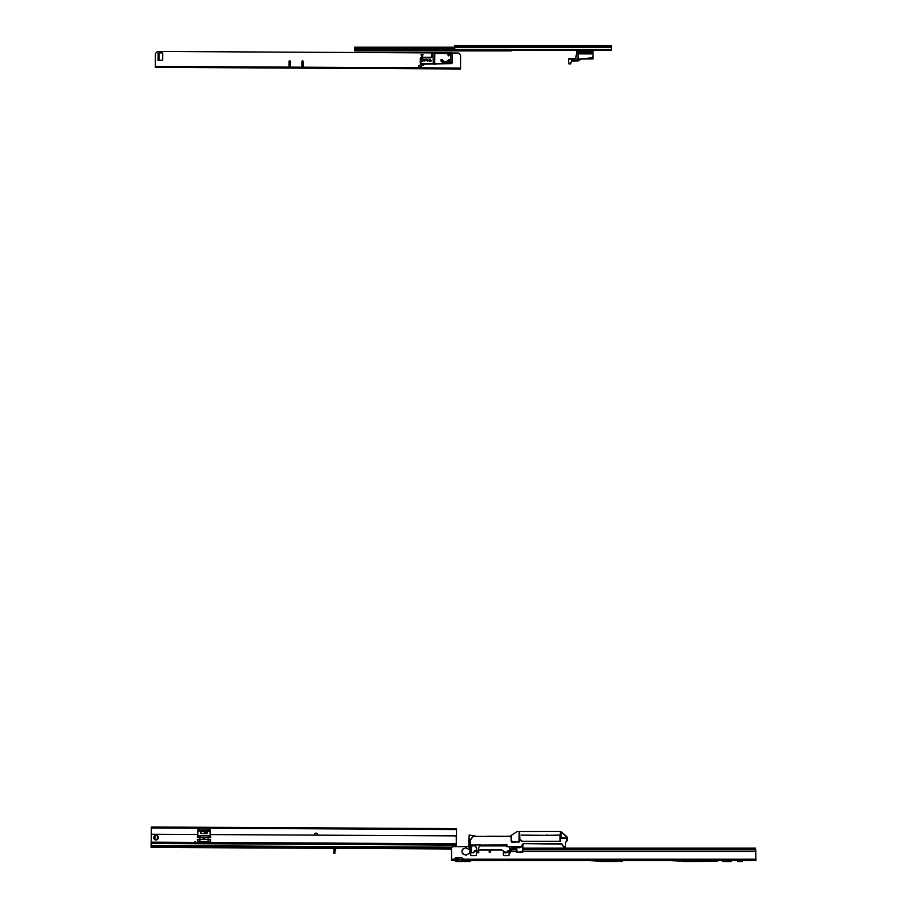 <?xml version="1.0" encoding="UTF-8"?>
<svg xmlns="http://www.w3.org/2000/svg" width="907" height="907" viewBox="0 0 907 907"><rect width="100%" height="100%" fill="white"/><g stroke="black" fill="none" stroke-linecap="round" stroke-linejoin="round"><path stroke-width="1.36" d="M687.778 861.265L683.22 861.265A1.304 1.304 0 0 0 684.139 861.65L717.154 861.265L717.154 860.652L688.209 860.652M619.13 861.265L622.656 860.777M601.999 861.265L599.981 861.265A1.304 1.304 0 0 0 600.899 861.65L604.538 861.401M464.486 860.63L467.139 860.63M464.486 861.65L467.139 861.65M460.926 859.405L462.547 859.405L460.926 859.405M466.595 848.272A0.896 0.896 0 0 0 465.03 848.272L464.985 848.317A3.288 3.288 0 0 0 464.044 848.725A2.041 2.041 0 0 1 462.944 849.043L462.785 849.077A3.877 3.877 0 0 0 462.785 853.906L462.944 853.941A2.041 2.041 0 0 1 464.044 854.258A3.288 3.288 0 0 0 464.985 854.666L465.03 854.711A0.896 0.896 0 0 0 466.595 854.711L466.64 854.666A3.288 3.288 0 0 0 467.581 854.258A2.041 2.041 0 0 1 468.681 853.941L468.84 853.906A3.877 3.877 0 0 0 468.84 849.077L468.681 849.043A2.041 2.041 0 0 1 467.581 848.725A3.288 3.288 0 0 0 466.64 848.317L466.595 848.272A0.896 0.896 0 0 0 465.813 847.818M489.882 850.959A0.76 0.76 0 0 0 489.134 851.718A0.76 0.76 0 0 0 489.882 852.467A0.76 0.76 0 0 0 490.642 851.718A0.76 0.76 0 0 0 489.882 850.959M743.683 848.102L742.867 848.102L743.445 849.145A0.816 0.782 0 0 0 743.683 849.179L743.683 848.102L755.497 848.102L752.651 848.102L752.073 849.145L755.758 849.145L755.916 860.63L462.547 860.63L462.955 859.201A1.224 1.224 0 0 0 462.933 858.906A0.816 0.816 0 0 0 462.955 858.725L462.887 858.725A1.224 1.224 0 0 0 461.731 857.897L456.017 857.897A1.224 1.224 0 0 0 454.861 858.725A1.224 1.224 0 0 1 456.017 857.897M516.571 851.56L511.491 851.571L511.922 849.576A0.816 0.782 0 0 0 512.648 849.145L512.738 848.102L516.514 848.102L516.412 851.718A0.612 0.612 0 0 0 517.024 852.331L522.33 852.331A0.612 0.612 0 0 0 522.931 851.718L522.817 851.56M522.874 848.102L742.867 848.102M516.412 849.36L516.514 848.317M454.815 858.906A0.816 0.816 0 0 1 454.792 858.725A0.816 0.816 0 0 0 454.804 859.201L462.593 859.405L461.878 861.276A1.27 1.27 0 0 1 460.983 861.65L456.765 861.65A1.27 1.27 0 0 1 455.87 861.276L455.201 859.405A1.27 1.27 0 0 1 456.096 859.779L456.765 860.426L461.652 859.779A1.27 1.27 0 0 1 462.547 859.405L462.547 860.607M452.185 847.161L151.095 845.562L151.095 843.476L456.3 845.097L456.289 846.616L468.874 846.616L453.568 846.616A2.041 2.041 0 0 0 451.527 848.657L451.527 860.63L455.201 860.63M670.67 860.63L684.694 861.242L717.154 860.63M742.255 860.63L737.765 860.63L737.765 861.65L742.255 861.65L742.255 860.63L737.765 860.652M484.701 859.689L483.363 860.63M503.351 854.984A0.612 0.612 0 0 0 503.963 855.596A0.612 0.612 0 0 1 503.351 854.984L503.351 852.127A0.612 0.612 0 0 1 503.963 851.514A0.612 0.612 0 0 0 503.351 852.127M509.065 852.127A0.612 0.612 0 0 0 508.453 851.514A0.612 0.612 0 0 1 509.065 852.127L509.065 854.984A0.612 0.612 0 0 1 508.453 855.596A0.612 0.612 0 0 0 509.065 854.984M476.424 852.127A0.612 0.612 0 0 0 475.812 851.514A0.612 0.612 0 0 1 476.424 852.127L476.424 854.984A0.612 0.612 0 0 1 475.812 855.596L471.323 855.596A0.612 0.612 0 0 1 470.71 854.984L470.71 852.795M465.03 854.711A0.896 0.896 0 0 0 466.595 854.711M522.829 848.102L522.931 851.56L755.916 851.56M743.683 849.179L751.835 849.179A0.816 0.782 0 0 0 752.073 849.145M511.491 851.571L511.095 849.734A0.816 0.816 0 0 1 510.596 849.564L511.355 847.864L510.607 848.839M508.453 855.596L503.963 855.596M509.813 851.14L509.825 852.795L509.246 850.392L508.203 850.426L506.888 852.784L504.303 852.795L506.854 852.795L508.453 851.514M476.504 850.018L474.418 850.766L473.862 852.761L474.214 851.514L475.812 851.514M456.765 861.65L460.983 861.65M462.955 859.201L755.916 859.201M589.833 860.63L606.953 861.525L623.665 860.63M617.599 861.48L604.538 861.65M687.778 861.65L717.154 861.265M722.868 860.992L731.031 860.652L731.031 861.65L722.868 861.65L722.868 860.992L731.031 860.992M519.892 840.052L519.552 831.617L560.435 831.572L560.537 841.254L521.582 841.254L521.117 840.154L521.582 841.367L560.526 841.254M546.706 835.358L521.14 835.086M560.379 831.617L560.254 841.254L560.129 835.086L547.556 835.358M546.524 835.086L547.749 835.086L546.717 835.415M506.866 845.403L506.299 846.548L509.417 846.855M502.932 845.041L503.646 845.902L502.977 845.041M471.198 851.526L471.923 845.154L471.844 845.902L475.313 845.902M471.379 849.984L471.459 851.798M472.989 845.902L473.035 845.041M481.458 836.39L505.607 836.424L473.239 836.39L470.382 839.519L468.976 839.519L469.18 834.962L476.062 836.39M565.617 843.397L565.549 847.773L563.769 847.274L561.909 844.122L563.769 847.274L565.549 847.773L565.639 842.422L567.17 840.744L567.102 836.957L560.877 831.458L520.765 831.458M565.605 844.304L565.594 844.95M560.651 841.367L560.56 831.515L566.478 836.798L566.478 837.83L566.943 836.821L567.124 838.249L567.102 836.957M487.082 836.231L505.426 836.288M560.004 841.152L560.016 835.086L560.095 841.254M558.213 841.254L559.868 841.152M522.999 841.186L521.355 841.163M522.817 851.662L522.954 843.884L522.205 852.263L522.817 851.662L517.183 852.183L516.344 847.773M516.593 848.022L517.183 852.263L522.205 852.183M468.908 840.131L468.828 846.537L470.325 851.412M519.416 831.458L516.616 831.64L519.189 831.515L519.065 841.821L511.899 842.229L511.163 835.585L511.333 841.843L519.223 841.821L519.314 831.458L519.416 840.177L520.992 840.177L521.14 841.004M511.242 835.415L517.205 831.515M505.607 836.424L509.439 836.231L505.46 836.231M504.303 852.795L504.235 852.013M468.828 846.548L470.257 846.435L470.166 840.256L470.461 852.795L471.062 852.761L471.799 845.143L474.849 845.109L476.481 848.158L476.526 852.671L476.776 848.158L474.815 844.916L480.472 844.916L478.703 847.501L478.499 851.038L476.799 851.038L478.771 851.038L478.522 848.158M510.596 851.14L510.607 848.873L510.505 852.795L509.36 852.795L509.246 850.426L508.237 850.449L507.319 852.036L504.281 852.013L504.303 852.761M479.973 845.902L506.888 845.902M478.783 851.117L478.295 852.705L478.794 850.018L501.537 850.018L504.258 851.424L501.548 849.984L478.794 849.984M476.776 848.158L476.504 849.984L474.384 850.755L473.817 852.75L471.538 852.75L471.379 849.927M522.625 844.032L520.856 847.353L523.645 843.612L561.909 844.122L561.036 843.453L523.645 843.453L521.072 846.673L507.024 846.548L506.968 844.916L506.911 846.56L506.299 846.548M509.825 852.75L509.666 847.263A1.02 1.02 0 0 1 509.802 847.784L509.405 846.673M546.672 835.086L547.59 835.086M521.117 840.154L519.416 840.177M469.225 835.075L476.096 836.209M468.942 846.435L468.976 840.256L470.291 840.165L473.239 836.39L505.664 836.515M468.874 846.548L470.257 846.548M470.291 850.777L468.976 846.548M479.565 846.605L480.551 845.041L506.854 845.041M519.677 840.052L519.677 839.44M565.639 842.422L567.17 840.744L565.48 842.354M470.359 852.739L471.016 852.761M470.461 852.761L470.234 844.916M474.951 845.041L470.359 844.916L470.291 840.165M509.439 836.288L510.641 835.914M470.484 839.599L473.261 836.515M565.39 847.614L565.401 846.673L563.61 846.673L562.057 844.032M560.583 838.397L566.966 838.397L567.011 840.755M521.208 846.753L519.983 847.694L511.627 847.694L510.437 848.873L510.448 851.163M560.775 831.458L560.889 837.807L566.966 838.397M468.953 839.599L470.087 839.519M510.437 848.873L511.627 847.864L519.983 847.694M510.505 852.795L509.904 852.773L510.471 851.083M560.889 837.807L560.945 831.515L566.478 836.798M566.966 838.125L561.048 837.83L560.945 831.617M506.888 852.773L507.285 852.013M471.493 852.761L473.862 852.761M506.968 844.916L480.336 845.041M476.526 852.625L476.628 851.208L476.651 852.795L478.771 852.625M476.991 852.795L478.295 852.795M510.97 835.608L511.333 841.843M468.953 840.177L470.087 840.256M158.328 837.649A2.302 2.302 0 0 1 156.015 839.939A2.302 2.302 0 0 1 153.725 837.615A2.302 2.302 0 0 1 156.038 835.324A2.302 2.302 0 0 1 158.328 837.649M328.198 848.34L333.878 848.362L333.844 853.26L334.864 853.272L334.898 848.374L334.876 851.639L336.089 848.374L451.527 848.986L151.084 847.399L328.198 848.34L151.084 847.399L151.095 845.562M194.665 841.877L195.277 841.877L194.665 841.877M456.3 845.097L456.244 837.036A1.224 1.224 0 0 0 455.427 835.869L210.107 834.576M197.862 834.508L152.081 834.27A1.224 1.224 0 0 0 151.242 835.415L151.208 842.161L151.242 835.415M199.109 839.497L210.571 839.553L210.594 841.594L197.307 841.526L197.352 839.485L199.109 839.497L199.098 841.526M208.088 835.869L208.077 837.603L210.617 837.615L210.628 835.88L208.837 835.869L197.341 835.812L197.329 837.546M456.21 843.771L151.208 842.161L151.095 843.476M451.527 848.986L336.089 848.374M333.867 850.018C333.855 852.161 333.855 852.161 333.867 850.018C333.855 852.161 333.855 852.161 333.867 850.018M199.132 835.823L199.121 837.558L197.363 837.546L197.341 835.812M208.077 837.603L199.121 837.558M199.846 841.537L199.903 835.778L197.862 835.562L197.885 830.789L199.415 830.801L199.415 829.78L197.896 829.769L197.885 830.789M207.918 841.583L199.982 841.537M200.572 830.12L210.129 829.837L210.107 835.63L208.066 835.869M208.054 837.603L208.054 841.583M204.789 837.649L203.157 837.615L204.789 837.649L204.778 839.111L203.145 839.1M200.084 831.447L199.71 830.12L200.538 831.447M207.476 830.767L208.122 831.379L210.129 830.857M208.122 831.379L207.93 830.767M208.599 830.846L208.61 829.826L207.454 830.154M203.157 837.649L203.145 839.043L204.778 839.111M203.463 830.313L203.519 830.971L203.463 830.313M201.819 830.789L201.637 830.211L201.819 830.789M202.34 830.971L201.966 830.234L202.34 830.971M204.086 830.812L204.154 830.222L204.086 830.812M200.957 829.871L200.935 833.465L204.324 833.476L204.449 831.322L207.147 833.454L207.476 830.313L207.113 833.567L204.324 833.567L200.56 833.284L200.538 830.279L207.068 829.905M206.263 832.241L206.104 830.188L206.898 830.222L207.284 832.241L206.263 831.288L206.263 832.241M200.855 829.996L201.275 831.322L204.381 831.334L204.392 830.007L201.286 829.996L201.275 831.277L204.381 831.3L204.324 833.567L205.118 833.567M206.104 830.188L206.898 830.222M206.864 830.222L206.603 831.3M206.581 831.3L207.079 832.241M206.093 832.229L206.263 831.288M206.274 830.404L206.24 831.084L207.068 830.744L206.274 830.404L206.263 831.084L207.102 830.744M202.953 830.29L202.953 830.914L202.953 830.29M204.324 833.567L207.113 833.488L204.426 831.356L204.392 829.894L207.125 830.03M441.618 828.533L439.578 828.522L441.618 828.533M317.756 835.143A1.678 1.678 0 0 0 316.124 833.136A1.678 1.678 0 0 0 314.468 835.12M154.972 836.197A1.179 1.179 0 0 1 155.233 835.472A1.179 1.179 0 0 0 154.972 836.197L154.961 838.646A1.179 1.179 0 0 0 156.14 839.837A1.179 1.179 0 0 0 157.33 838.658L157.342 836.209A1.179 1.179 0 0 0 157.206 835.642A1.179 1.179 0 0 1 157.342 836.209M456.221 841.764A1.224 1.224 0 0 0 456.448 841.061L456.47 836.299M456.504 829.554L151.31 827.932L151.31 827.003L456.516 828.613L456.448 841.061M151.31 827.932L151.265 835.2M157.33 838.658A1.179 1.179 0 0 1 156.14 839.837A1.179 1.179 0 0 1 154.961 838.646M348.186 828.034L350.215 828.046M246.375 827.501L243.11 827.479M167.432 827.082L165.391 827.071M179.643 827.15L180.402 827.15M183.962 827.173L184.699 827.173M192.25 827.218L193.021 827.218M180.788 827.15L181.706 827.161M177.205 827.139L177.953 827.139M314.559 835.12A1.587 1.587 0 0 1 316.124 833.216A1.587 1.587 0 0 1 317.665 835.143M457.117 45.588L589.652 45.588M611.477 45.588L454.792 45.588L454.792 50.282L611.477 50.282L611.477 45.588L597.713 45.588M592.158 45.429L589.856 45.588M595.06 45.588L593.121 45.588M511.344 50.282L511.344 50.894L354.671 50.894L354.671 47.221L454.792 47.221M611.477 47.595L354.671 47.629M581.013 59.227L578.054 60.916L571.455 60.973L577.974 60.916L577.974 53.694L592.997 53.91L593.076 58.853L592.781 57.787L578.054 59.136L578.065 60.848L581.206 59.034M593.076 51.88L593.076 51.109L593.076 51.88M571.455 60.905L577.974 60.916L571.455 60.973L570.662 63.864L568.995 63.921L570.582 63.864L571.455 60.905L577.974 60.916L571.455 60.973L570.82 63.286M593.076 52.084L576.841 51.994L593.076 52.084L592.906 54.103L592.997 52.889L577.974 52.923L577.974 53.694L576.75 53.808M570.152 58.479L574.687 58.456L575.843 57.549L576.75 51.994L575.922 57.56L574.698 58.524L568.655 58.876L570.129 58.479L568.598 58.955L568.598 61.88L568.598 58.955L578.054 59.136M593.076 51.835L576.75 51.994L576.75 50.282M593.076 51.336L593.076 50.282L593.076 51.336M568.995 63.853L568.598 61.88M593.076 51.132L592.997 50.282M576.841 50.282L576.75 52.141L576.841 51.166L593.076 51.586M576.75 53.23L576.75 52.141L576.75 53.23M578.507 50.282L577.657 50.282M581.455 58.966L592.997 58.932L581.342 59.034L578.054 60.916M578.745 60.531L579.392 60.157M578.859 51.914L581.104 51.903L578.859 51.914M592.781 57.787L592.781 56.087M590.661 58.876L584.618 58.932M581.33 58.966L592.997 58.932M592.997 53.91L576.841 53.887M592.339 45.384L593.076 45.429M575.922 57.56L574.664 58.524M576.75 52.844L577.974 52.923L577.974 50.282M570.662 63.864L569.006 63.921M421.698 63.569L433.319 63.626L432.968 53.422A0.816 0.816 0 0 0 432.151 54.239L432.14 55.871A2.041 2.041 0 0 1 430.088 57.901L421.721 57.855A0.816 0.816 0 0 0 420.905 58.66L420.882 62.742A0.816 0.816 0 0 0 421.698 63.569L421.687 64.182A1.429 1.429 0 0 1 420.27 62.742L420.292 58.66A1.429 1.429 0 0 1 421.732 57.243L430.088 57.288A1.429 1.429 0 0 0 431.528 55.86L431.539 54.227A1.429 1.429 0 0 1 432.968 52.81L451.539 52.912A0.612 0.612 0 0 1 452.151 53.524L452.094 63.002A0.612 0.612 0 0 1 451.505 63.615L421.687 64.182L424.839 64.193L419.816 67.061A0.816 0.816 0 0 1 418.603 66.347A0.816 0.816 0 0 1 419.011 65.633L421.585 64.17M303.131 65.973A0.612 0.612 0 0 1 302.519 66.585A0.612 0.612 0 0 1 301.906 65.973L301.929 61.483A0.612 0.612 0 0 1 302.541 60.871A0.612 0.612 0 0 1 303.153 61.495L303.131 65.973M290.274 65.905A0.612 0.612 0 0 1 289.662 66.517A0.612 0.612 0 0 1 289.05 65.905L289.072 61.415A0.612 0.612 0 0 1 289.696 60.803A0.612 0.612 0 0 1 290.297 61.415L290.274 65.905A0.612 0.612 0 0 1 289.662 66.517A0.612 0.612 0 0 1 289.05 65.905M445.643 68.898L443.602 68.887M433.376 53.422L434.804 52.821L432.968 52.81A1.429 1.429 0 0 0 432.446 52.912L157.455 51.461L155.403 53.479L155.335 67.356L460.529 68.977L460.609 55.1L458.579 53.048L451.879 53.014A0.612 0.612 0 0 0 451.539 52.912L450.722 53.513L434.804 53.434L434.748 63.637L435.564 64.25M260.808 67.912L262.849 67.923M422.038 56.053L422.719 54.896L421.381 54.896L422.038 56.189L422.719 54.896M422.832 54.828L421.381 54.896M421.256 54.817L422.038 56.189M421.154 54.76L422.038 56.313L422.945 54.771L421.029 54.692L422.038 56.461L423.07 54.692L421.029 54.692M158.135 54.012A0.612 0.612 0 0 1 158.464 52.889L162.081 52.912A0.612 0.612 0 0 1 162.693 53.524L162.659 59.647A0.612 0.612 0 0 1 162.036 60.247L158.43 60.236A0.612 0.612 0 0 1 158.113 59.102L158.135 54.012L159.076 54.114L158.135 54.012M418.603 66.347A0.816 0.816 0 0 1 419.011 65.633M289.696 60.803A0.612 0.612 0 0 0 289.072 61.415M159.076 54.522L159.042 59.012L158.113 59.102M433.931 64.238A0.612 0.612 0 0 1 433.365 63.841L434.748 63.637L434.748 64.25M428.421 60.213L427.412 59.397L428.421 60.213L427.401 61.03L428.421 60.213L427.492 59.567L424.714 59.545L423.773 60.191L424.793 61.007L423.773 60.191L424.714 59.545M427.401 60.724L424.714 60.622L427.401 60.724M422.39 58.785L422.492 58.536A0.737 0.737 0 0 0 421.766 58.524L421.721 58.456A0.816 0.816 0 0 1 422.537 58.456L422.628 58.819M423.07 59.272L421.188 59.261L423.15 59.352L421.188 59.34L421.177 61.007L423.059 61.018L423.15 59.352L423.059 61.098L421.177 61.098L421.109 59.34M431.018 60.327L429.136 60.316L431.018 60.327L431.097 61.064L431.097 60.406L429.136 60.406L429.136 61.052L431.006 61.064L431.018 60.327M431.006 61.143L429.136 61.132L431.097 61.064M435.553 63.637L452.094 63.002M424.714 59.76L427.492 59.567M430.485 59.522L430.451 59.59A0.737 0.737 0 0 0 429.714 59.59L429.669 59.522A0.816 0.816 0 0 1 430.485 59.522L430.451 59.59M429.056 60.395L429.056 61.052M448.171 53.626L449.192 53.626L449.487 54.862L448.67 55.871L447.854 54.851L448.171 53.626L448.67 55.871M423.909 60.191L424.793 61.007M448.67 55.746L449.487 54.862M449.192 53.626L448.251 53.706M452.151 53.524L450.722 53.513L450.688 63.649M462.502 860.652L471.05 860.63M461.89 861.265L469.452 861.65M751.835 849.179L751.835 848.102M451.527 859.201L454.804 859.201M512.648 849.145L516.412 849.145M511.537 851.174L516.412 851.174M522.931 849.145L743.445 849.145M522.931 851.174L755.916 851.174M742.255 860.992L737.765 860.992M522.863 843.975L522.738 851.662L522.863 843.975M519.575 840.052L519.371 831.458M566.648 837.728L566.66 836.798M519.223 841.821L518.657 842.388M334.921 848.601L334.91 850.006L335.511 848.374M210.605 839.553L210.594 841.594M210.628 835.88L210.617 837.615M456.21 843.839L151.208 842.229M456.3 844.961L151.106 843.351M451.584 848.181L151.084 846.594M452.06 847.285L151.084 845.698M334.864 853.17L333.844 853.158M334.887 850.244L333.867 850.233M334.887 850.142L333.867 850.131M197.352 839.485L197.341 841.526M208.814 839.542L208.803 841.583M208.837 835.869L208.825 837.603M210.129 830.982L208.27 830.971M199.744 830.925L197.885 830.914M199.88 831.334L199.891 830.619M317.586 835.143A1.508 1.508 0 0 0 316.124 833.295A1.508 1.508 0 0 0 314.638 835.12M611.477 49.636L354.671 49.67M611.477 46.2L454.792 46.2M454.792 48.003L354.671 48.003M454.792 49.227L354.671 49.227M577.974 59.136L568.598 59.136L568.678 63.524M155.335 66.415L460.541 68.036M441.573 60.44L442.151 60.179L441.573 60.44A4.728 4.728 0 0 0 449.18 60.474L449.43 60.656A5.034 5.034 0 0 1 441.324 60.61L442.094 60.202A2.109 2.109 0 0 0 442.831 61.166A4.354 4.354 0 0 0 447.911 61.2A2.109 2.109 0 0 0 448.659 60.236L448.602 60.213A2.052 2.052 0 0 1 447.877 61.154A4.297 4.297 0 0 1 442.865 61.12A2.052 2.052 0 0 1 442.151 60.179L442.537 60.043A1.644 1.644 0 0 0 443.104 60.792A3.889 3.889 0 0 0 447.65 60.814A1.644 1.644 0 0 0 448.228 60.066A0.907 0.907 0 0 1 449.509 59.601A0.907 0.907 0 0 1 449.804 60.939A5.499 5.499 0 0 1 440.949 60.894A0.907 0.907 0 0 1 441.528 59.465A0.907 0.907 0 0 1 442.537 60.043M449.18 60.474L448.942 60.35A2.415 2.415 0 0 1 448.092 61.449A4.66 4.66 0 0 1 442.65 61.415A2.415 2.415 0 0 1 441.811 60.304M427.48 60.86L428.297 60.213M449.101 54.942L449.101 53.717M432.968 53.422L432.968 52.81M432.151 54.239L431.539 54.227M432.14 55.871L431.528 55.86M430.088 57.901L430.088 57.288M421.721 57.855L421.732 57.243M420.905 58.66L420.292 58.66M420.882 62.742L420.27 62.742M448.092 61.449L447.65 60.814M442.65 61.415L443.104 60.792M440.949 60.894L441.278 60.644A5.091 5.091 0 0 0 449.475 60.69L449.804 60.939M448.942 60.35L448.228 60.066M461.255 861.265L462.173 861.65M470.37 861.265L470.982 860.652M622.157 861.265L621.238 861.65M468.828 846.537L470.041 849.315M433.421 53.207L433.988 52.821L433.421 53.207"/></g></svg>
